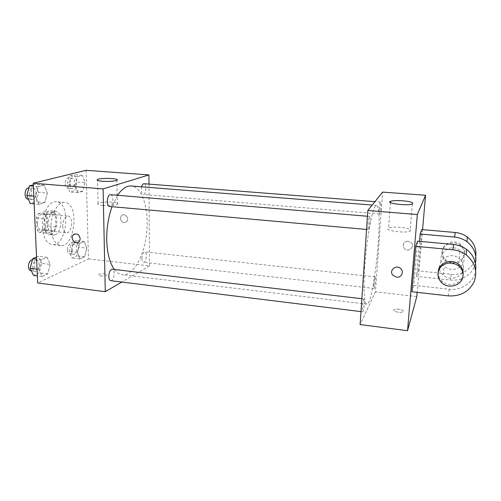 <?xml version="1.0" encoding="UTF-8"?>
<svg xmlns="http://www.w3.org/2000/svg" width="501" height="501" viewBox="0 0 501 501"><rect width="100%" height="100%" fill="white"/><g stroke="black" fill="none" stroke-linecap="round" stroke-linejoin="round"><path stroke-width="0.38" stroke-dasharray="2.5 1.88" d="M62.706 226.095C62.994 230.097 64.203 232.332 66.339 232.808C71.981 233.754 73.722 216.244 68.004 216.056C64.742 216.607 62.976 219.952 62.706 226.095M37.406 223.546C37.732 227.504 39.022 229.727 41.264 230.209C47.2 231.186 48.923 213.877 42.917 213.658C39.485 214.177 37.65 217.478 37.406 223.546M38.276 213.72L45.19 211.528L47.213 214.24L47.689 226.026L45.942 229.984L39.084 232.451L36.98 229.802L36.454 217.735L38.276 213.72L46.649 214.522L53.457 212.311L45.19 211.528M45.942 229.984L54.158 230.829L47.407 233.322L39.084 232.451M36.98 229.802L45.34 230.667L44.846 218.555L36.454 217.735M45.34 230.667L47.407 233.322M54.158 230.829L55.887 226.859L47.689 226.026M53.457 212.311L55.442 215.029L55.887 226.859M46.649 214.522L44.846 218.555M50.902 234.387L49.136 234.625C40.744 234.405 43.236 209.443 51.503 210.883C58.936 211.046 58.354 232.157 50.902 234.387M55.054 234.819C62.456 232.583 63.051 211.435 55.68 211.278C50.902 212.036 48.328 216.783 47.958 225.519C48.409 231.205 50.188 234.387 53.306 235.063L55.054 234.819M55.442 215.029L47.213 214.24M42.479 227.448C43.318 237.656 46.518 243.361 52.085 244.557C67.071 246.949 71.518 202.341 56.35 201.728C49.223 200.6 41.696 214.134 42.479 227.448M51.064 228.324C51.872 238.57 55.004 244.288 60.471 245.477C75.206 247.845 79.665 203.068 64.761 202.479C57.753 201.358 50.325 214.96 51.064 228.324M86.748 248.133L84.65 256.788L79.966 258.961L77.342 252.31L79.509 243.486L84.224 241.482L86.748 248.133L84.65 256.788L79.966 258.961L77.342 252.31L79.509 243.486L84.224 241.482L86.748 248.133L78.814 247.256L76.703 255.879L71.937 258.04L69.257 251.402L71.443 242.616L76.233 240.63L78.814 247.256M84.97 182.702L82.822 191.332L78.006 192.753L75.307 185.364L77.53 176.571L82.377 175.337L84.97 182.702L82.822 191.332L78.006 192.753L75.307 185.364L77.53 176.571L82.377 175.337L84.97 182.702L76.872 182.057L74.699 190.656L69.808 192.065L67.046 184.694L69.282 175.939L74.211 174.717L76.872 182.057M86.091 170.302L88.458 258.904L37.675 282.971M50.163 264.384L47.739 273.915L42.122 276.521L38.89 269.394L41.401 259.662L47.063 257.264L50.163 264.384L47.739 273.915L42.122 276.521L38.89 269.394L41.401 259.662L47.063 257.264L50.163 264.384L41.639 263.363L39.191 272.851L33.492 275.437M47.326 193.067L44.827 202.567L39.034 204.283L35.69 196.273L38.276 186.579L44.119 185.088L47.326 193.067L44.827 202.567L39.034 204.283L35.69 196.273L38.276 186.579L44.119 185.088L47.326 193.067L38.602 192.321L36.085 201.778L30.198 203.475M148.985 184.117L149.461 265.906L88.458 258.904M149.461 265.906L121.806 282.044M100.595 275.913C103.438 276.132 105.492 275.838 106.744 275.043C108.523 273.559 99.931 273.089 98.54 274.598C98.058 275.199 98.741 275.638 100.595 275.913M114.372 269.469C116.789 272.638 119.451 274.398 122.369 274.755C133.441 276.02 144.501 255.523 146.724 232.364C149.116 209.218 142.322 186.942 131.212 185.996M117.566 195.277L112.005 206.694M141.651 186.823L141.288 189.904C141.401 192.647 142.046 194.169 143.23 194.463C146.16 194.952 146.962 183.717 143.994 183.729M141.864 258.334C141.952 260.72 142.509 262.042 143.53 262.299C146.317 262.856 147.576 251.934 144.739 251.865C143.048 252.266 142.096 254.42 141.864 258.334M110.752 280.679C114.103 281.349 115.687 269.363 112.268 269.225M110.571 194.689C111.986 195.027 112.769 196.674 112.919 199.63C112.731 203.807 111.635 206.086 109.638 206.481M120.384 218.392C121.561 222.557 123.734 223.571 126.897 221.442C129.828 217.954 123.997 212.274 121.223 215.906L120.384 218.392C121.561 222.557 123.728 223.571 126.897 221.442C129.828 217.954 123.997 212.274 121.217 215.912L120.384 218.392M74.417 234.005C77.599 233.46 79.54 235.013 80.229 238.664L79.446 241.325L77.455 242.616M102.899 205.46C98.509 204.99 96.893 204.295 98.058 203.368C101.39 201.064 121.486 201.984 117.284 204.258C114.347 205.454 109.556 205.855 102.899 205.46M100.595 275.907C103.438 276.126 105.486 275.838 106.744 275.043C108.523 273.552 99.931 273.089 98.54 274.592C98.058 275.193 98.741 275.631 100.595 275.907M364.753 267.177C363.407 290.392 364.039 302.71 366.651 304.126C373.997 305.848 384.035 205.178 376.489 205.416C373.157 203.744 366.738 236.171 364.753 267.177M369.907 221.768C369.513 226.414 368.999 229.032 368.36 229.621C367.277 229.871 368.586 216 369.606 216.432C370.001 216.714 370.107 218.492 369.907 221.768M373.796 284.242L373.965 288.438C374.748 288.783 376 276.721 375.161 276.89C374.635 277.479 374.178 279.927 373.796 284.242M362.411 307.351C362.242 310.125 362.329 311.616 362.668 311.822C363.626 312.223 365.079 298.828 364.058 298.997C363.394 299.686 362.843 302.466 362.411 307.351M379.157 209.074C378.969 212.086 379.032 213.72 379.357 213.965C380.184 214.303 381.33 201.897 380.453 202.097C379.946 202.592 379.514 204.915 379.157 209.074M375.431 291.832L360.113 324.573L375.431 291.832L382.614 192.102L375.431 291.832L416.794 296.579M33.323 184.863L35.327 184.368L38.602 192.321M29.459 194.776C29.716 197.626 30.667 199.223 32.321 199.567C36.504 200.2 37.4 188.295 33.166 188.194C30.83 188.533 29.597 190.724 29.459 194.776M44.827 202.567L36.085 201.778M39.034 204.283L34.162 203.838M35.69 196.273L33.824 196.11M38.276 186.579L33.379 186.172M44.119 185.088L35.327 184.368M27.943 199.179C32.164 199.811 33.047 187.925 28.782 187.825M69.27 184.099C69.457 186.76 70.259 188.244 71.656 188.551C75.131 189.077 75.845 178.199 72.332 178.162C70.428 178.481 69.401 180.46 69.27 184.099M82.822 191.332L74.699 190.656M78.006 192.753L69.808 192.065M75.307 185.364L67.046 184.694M77.53 176.571L69.282 175.939M82.377 175.337L74.211 174.717M65.174 183.767C65.374 186.428 66.182 187.906 67.591 188.219C71.098 188.745 71.806 177.886 68.261 177.842C66.339 178.162 65.312 180.135 65.174 183.767M36.529 257.063L38.471 256.261L41.639 263.363M32.778 267.202C32.978 269.644 33.78 271.022 35.189 271.335C39.141 272.074 40.756 260.514 36.736 260.288C34.3 260.664 32.978 262.969 32.778 267.202M47.739 273.915L39.191 272.851M42.122 276.521L37.362 275.919M38.89 269.394L37.061 269.169M41.401 259.662L36.617 259.098M47.063 257.264L38.471 256.261M30.905 270.809C34.895 271.548 36.51 260.013 32.452 259.787L32.421 259.781M71.418 250.462C71.568 252.78 72.257 254.076 73.472 254.351C76.778 254.959 78.043 244.388 74.674 244.256C72.689 244.607 71.599 246.674 71.418 250.462M84.65 256.788L76.703 255.879M79.966 258.961L71.937 258.04M77.342 252.31L69.257 251.402M79.509 243.486L71.443 242.616M84.224 241.482L76.233 240.63M67.416 250.018C67.572 252.329 68.261 253.625 69.489 253.901C72.827 254.508 74.085 243.956 70.691 243.824C68.687 244.169 67.597 246.235 67.416 250.018M400.412 227.297C394.794 226.878 390.843 227.122 388.563 228.024C382.902 230.372 405.422 233.666 410.087 231.105C411.809 229.514 408.584 228.249 400.412 227.297M408.14 241.119C403.487 241.858 402.197 244.275 404.269 248.358C408.071 252.949 415.504 246.774 411.183 242.572L408.14 241.119L411.183 242.572C415.504 246.774 408.071 252.949 404.269 248.358C402.197 244.275 403.487 241.864 408.14 241.119M422.581 229.64L417.158 292.34M403.393 311.315C404.138 309.681 395.633 308.322 393.943 309.787C391.494 311.346 401.076 313.357 403.092 311.685L403.092 311.678C401.082 313.35 391.5 311.346 393.943 309.781C395.633 308.315 404.138 309.681 403.393 311.309M411.916 291.751L413.832 285.345L417.596 241.163M475.768 256.374C474.453 267.409 462.774 275.763 451.157 274.316L418.172 270.872L416.513 276.414L419.519 241.338M418.172 270.872L421.736 229.564M463.519 268.267C462.987 277.435 449.56 281.631 442.94 274.861C431.887 265.424 448.076 248.922 459.267 258.535C462.373 261.165 463.794 264.409 463.519 268.267M413.832 285.345L449.222 289.252C461.609 290.862 474.103 282.151 475.643 270.434M464.101 259.85C463.594 268.642 450.743 272.719 444.406 266.25C433.828 257.226 449.334 241.35 460.037 250.531C463.012 253.049 464.364 256.155 464.101 259.85M475.462 263.169C473.339 273.822 461.79 281.443 450.418 280.034L416.513 276.414M463.093 274.316C462.555 283.748 448.708 288.031 441.888 281.048C439.108 278.324 437.893 275.118 438.25 271.423M442.001 252.479C442.377 244.363 453.994 239.941 460.513 245.578C465.373 250.437 465.705 255.491 461.515 260.745C456.198 264.966 450.794 265.023 445.314 260.908C442.878 258.541 441.776 255.735 442.001 252.479M442.245 251.251C442.02 254.477 443.116 257.27 445.533 259.618C450.975 263.701 456.342 263.645 461.628 259.449C465.786 254.226 465.454 249.204 460.632 244.382C454.156 238.783 442.621 243.179 442.245 251.251M449.222 289.252L448.37 295.872M451.157 274.316L450.418 280.034M41.264 230.209L66.339 232.808M42.917 213.658L68.004 216.056M55.68 211.278L51.503 210.883M53.306 235.063L49.136 234.625M64.761 202.479L56.35 201.728M60.471 245.477L52.085 244.557M117.284 204.258L116.883 180.335M98.058 203.368L97.532 180.404M376.489 205.416L372.187 205.072M366.651 304.126L122.369 274.755M366.538 229.458L368.36 229.621M367.433 216.25L369.606 216.432M375.161 276.89L144.739 251.865M373.965 288.438L143.53 262.299M364.058 298.997L361.86 298.74M362.668 311.822L360.989 311.616M380.453 202.097L374.93 201.665M379.357 213.965L143.23 194.463M33.166 188.194L28.858 187.831M32.321 199.567L28.375 199.216M72.332 178.162L68.261 177.842M71.656 188.551L67.591 188.219M36.736 260.288L32.452 259.787M35.189 271.335L31.363 270.866M74.674 244.256L70.691 243.824M73.472 254.351L69.489 253.901M390.467 202.598L388.563 228.024M412.323 203.988L410.087 231.105M459.267 258.535L460.037 250.531M442.94 274.861L444.406 266.25M441.613 282.658L441.888 281.048M445.533 259.618L445.314 260.908M460.632 244.382L460.513 245.578"/><path stroke-width="0.75" d="M121.806 282.044L105.273 291.695L37.675 282.971L33.248 183.222L86.091 170.302L148.929 174.924L148.985 184.117M112.005 206.694C108.354 217.027 106.6 228.155 106.744 240.067C107.176 253.218 109.719 263.019 114.372 269.469M372.187 205.072L131.212 185.996C126.534 185.689 121.981 188.777 117.566 195.277M105.273 291.695L103.1 188.921L148.929 174.924M374.93 201.665L143.994 183.729C143.01 183.754 142.228 184.788 141.651 186.823M361.86 298.74L112.268 269.225C110.195 269.663 109.03 272.074 108.78 276.458C108.905 278.982 109.556 280.385 110.752 280.679L360.989 311.616M366.538 229.458L109.638 206.481C106.055 206.475 107.026 194.087 110.571 194.689L367.433 216.25M103.1 188.921L33.248 183.222M102.386 181.274C97.958 180.867 96.33 180.272 97.513 179.508C100.876 177.598 121.129 178.456 116.883 180.335C113.927 181.318 109.093 181.631 102.386 181.274M80.229 238.664L79.44 241.325C76.446 245.678 69.608 238.927 73.04 235.025C76.515 232.808 78.914 234.023 80.229 238.664M77.455 242.616C73.854 243.611 70.497 237.837 73.046 235.025L74.417 234.005M417.158 292.34L416.794 296.579L407.538 330.698L360.113 324.573L367.815 210.508L382.614 192.102L425.556 195.258L422.581 229.64M34.162 203.838L30.198 203.475L26.785 195.49L29.396 185.84L33.323 184.863M33.824 196.11L26.785 195.49M33.379 186.172L29.396 185.84M28.858 187.831L28.782 187.825C26.434 188.163 25.188 190.349 25.056 194.388C25.313 197.237 26.277 198.834 27.943 199.179L28.375 199.216M37.362 275.919L33.492 275.437L30.185 268.329L32.722 258.641L36.529 257.063M37.061 269.169L30.185 268.329M36.617 259.098L32.722 258.641M32.421 259.781C29.985 260.182 28.67 262.48 28.476 266.682C28.676 269.118 29.484 270.49 30.905 270.809L31.363 270.866M396.592 277.197C401.238 277.911 404.282 272.03 400.9 268.799C396.441 263.802 388.338 270.546 392.966 275.343L396.592 277.197L392.966 275.343C388.338 270.553 396.441 263.808 400.9 268.799C404.282 272.03 401.238 277.911 396.592 277.197M407.538 330.698L417.327 214.547L367.815 210.508L382.614 192.102M360.113 324.573L367.815 210.508M402.51 200.763C410.764 201.596 414.033 202.667 412.323 203.988C407.651 206.105 384.881 203.262 390.567 201.321C392.853 200.575 396.836 200.394 402.51 200.763M417.327 214.547L425.556 195.258M411.916 291.751L415.761 246.298L452.854 249.805C457.795 250.3 462.241 251.99 466.193 254.877C475.192 262.511 477.791 271.586 473.99 282.088C468.717 291.933 460.181 296.529 448.37 295.872L411.916 291.751M475.643 270.434C476.601 261.985 473.558 254.971 466.519 249.379C462.686 246.586 458.377 244.958 453.587 244.482L417.596 241.163L415.761 246.298M419.519 241.338L420.151 234.005L421.736 229.564L455.24 232.495C459.693 232.915 463.701 234.412 467.264 236.998C473.733 242.115 476.57 248.571 475.768 256.374M455.24 232.495L454.607 237.079L420.151 234.005M454.607 237.079C459.192 237.518 463.312 239.071 466.976 241.732C474.121 247.463 476.946 254.602 475.462 263.169M438.25 271.423C438.907 262.637 451.583 258.109 458.709 264.284C461.916 267.002 463.381 270.346 463.093 274.316M462.987 275.888C462.436 285.388 448.489 289.691 441.613 282.658C436.903 277.322 436.734 271.943 441.105 266.526C446.585 262.004 452.409 261.76 458.565 265.78C461.797 268.523 463.275 271.893 462.987 275.888M453.587 244.482L452.854 249.805M97.532 180.404L97.513 179.508M390.567 201.321L390.467 202.598M458.565 265.78L458.709 264.284M466.519 249.379L466.193 254.877M467.264 236.998L466.976 241.732"/></g></svg>
